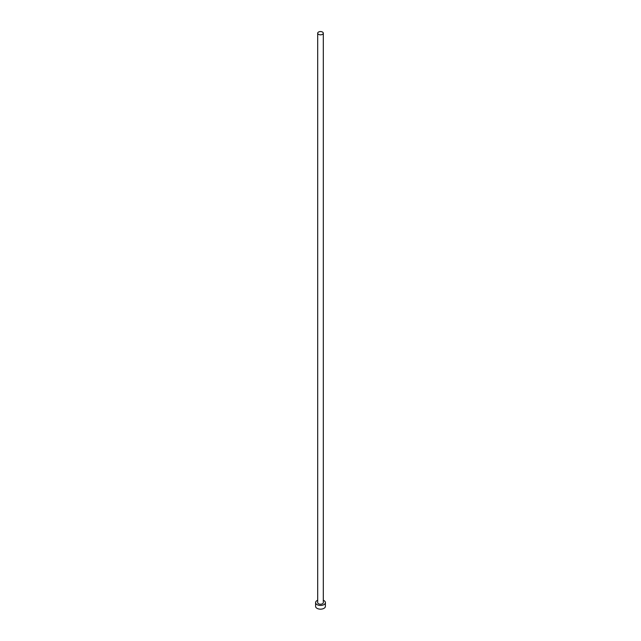 <?xml version="1.0" encoding="UTF-8"?>
<svg xmlns="http://www.w3.org/2000/svg" width="641" height="641" viewBox="0 0 641 641"><rect width="100%" height="100%" fill="white"/><g stroke="black" fill="none" stroke-linecap="round" stroke-linejoin="round"><path stroke-width="0.96" d="M318.513 34.342A2.804 1.619 0 0 0 321.574 34.694A2.804 1.619 0 0 0 323.304 33.196A2.804 1.619 0 0 0 322.487 32.05A2.804 1.619 0 0 0 319.426 31.697A2.804 1.619 0 0 0 317.696 33.196A2.804 1.619 0 0 0 318.513 34.342M317.696 33.196L317.696 602.604A2.804 1.619 0 0 0 318.513 603.75A2.804 1.619 0 0 0 321.574 604.102A2.804 1.619 0 0 0 323.304 602.604L323.304 33.196M317.696 600.272A4.912 2.836 0 0 0 315.588 602.604A4.912 2.836 0 0 0 317.023 604.607A4.912 2.836 0 0 0 322.383 605.224A4.912 2.836 0 0 0 325.412 602.604A4.912 2.836 0 0 0 323.977 600.601A4.912 2.836 0 0 0 323.304 600.272M315.588 602.604L315.588 606.33A4.912 2.836 0 0 0 317.023 608.333A4.912 2.836 0 0 0 322.383 608.95A4.912 2.836 0 0 0 325.412 606.33L325.412 602.604"/></g></svg>
